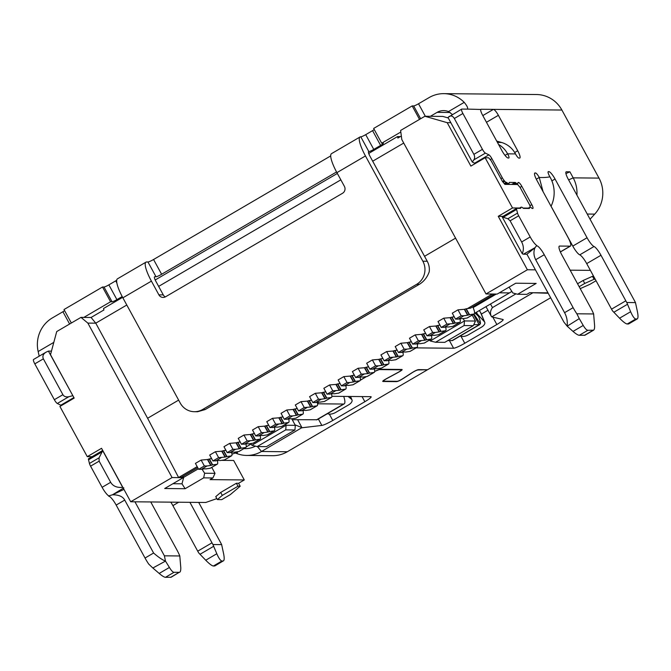 <?xml version="1.0" encoding="UTF-8"?>
<svg xmlns="http://www.w3.org/2000/svg" width="671" height="671" viewBox="0 0 671 671"><rect width="100%" height="100%" fill="white"/><g stroke="black" fill="none" stroke-linecap="round" stroke-linejoin="round"><path stroke-width="1.01" d="M181.849 476.947A5.091 1.141 -120.3 0 1 181.774 477.022A5.091 1.141 -120.3 0 1 181.673 477.056L197.744 467.653M202.046 469.222L204.63 473.24L203.682 477.861L185.129 488.714L181.975 483.808L183.703 477.341L183.082 477.333M181.975 483.808L172.908 483.724M183.099 476.242L183.703 477.341L198.356 468.777M80.973 317.383L87.859 323.095L172.078 477.559L130.694 501.765L101.547 448.303L87.272 456.649L59.904 406.441L74.171 398.096L50.501 354.682L56.716 331.566L80.973 317.383L91.071 317.475L103.913 309.968L103.552 308.492L122.617 297.345M285.552 424.248L286.098 425.246L251.851 445.276L250.895 443.531M285.737 429.876L286.098 425.246L295.315 425.339L294.955 429.968L285.737 429.876L257.194 446.567L266.412 446.66L294.955 429.968M291.751 418.788L295.315 425.339M463.208 318.608L464.475 320.931L430.228 340.96L429.675 339.954M464.106 325.561L435.563 342.252L444.789 342.344L473.323 325.653L464.106 325.561L464.475 320.931L475.445 321.04L472.199 315.085M401.342 136.02L397.869 138.05L397.509 136.582L400.344 136.607M400.621 130.442L424.877 116.259L447.196 122.676L470.874 166.098L485.141 157.752L512.518 207.96L498.243 216.305L527.389 269.767L486.014 293.965L401.795 139.501L400.621 130.442M448.262 117.979L442.877 116.427L424.877 116.259M450.845 122.718L447.196 122.676M91.071 317.475L95.76 323.17L126.794 305.02M158.65 286.391L340.843 179.836M372.69 161.208L403.732 143.057M397.509 136.582L368.966 153.273L369.243 154.791M155.194 279.975L337.354 173.445M486.014 293.965L497.194 294.074L515.747 283.221L536.171 283.422L517.618 294.267L512.862 292.984L509.054 287.071M211.776 467.385L215.022 473.34L212.9 477.953L203.682 477.861M204.63 473.24L215.022 473.34M87.859 323.095L95.76 323.17L147.603 418.259L178.645 400.109M185.129 488.714L164.714 488.522L183.258 477.668L182.629 476.519M147.603 418.259L178.595 477.509L181.673 477.056M183.258 477.668L172.078 477.559M178.595 477.509L197.19 466.639M210.56 458.821L211.457 458.293M224.835 450.476L225.724 449.947M239.102 442.13L240 441.602M253.37 433.785L254.267 433.256M267.637 425.439L268.534 424.911M281.912 417.094L282.81 416.565M296.179 408.748L297.077 408.22M310.447 400.402L311.344 399.874M324.722 392.057L325.62 391.529M338.989 383.711L339.887 383.183M353.256 375.366L354.154 374.837M367.532 367.02L368.429 366.492M381.799 358.675L382.696 358.146M396.066 350.329L396.964 349.801M410.342 341.984L411.239 341.464M424.609 333.638L425.506 333.118M438.876 325.292L439.773 324.772M453.151 316.947L454.041 316.427M467.419 308.601L492.338 294.024M530.3 207.28L529.78 205.192L520.117 187.469L517.635 184.508L504.902 184.382L502.411 181.422L491.138 160.746L488.656 157.786L485.141 157.752M528.748 208.119L522.969 208.06L522.332 207.532A4.412 0.99 59.7 0 0 521.694 207.196L521.124 207.196A4.412 0.99 59.7 0 0 520.99 207.23A4.412 0.99 59.7 0 0 520.839 207.524L520.771 208.035A4.412 0.99 -120.3 0 1 520.621 208.329A4.412 0.99 -120.3 0 1 520.495 208.362L516.813 208.329A4.412 0.99 59.7 0 0 516.687 208.362A4.412 0.99 59.7 0 0 516.62 209.444L517.526 213.093A4.412 0.99 59.7 0 0 518.675 215.802L530.207 236.955A10.174 2.281 59.7 0 0 536.574 245.368M519.614 208.027L512.518 207.96M503.024 216.356L498.243 216.305M527.389 269.767L535.433 269.843M570.149 270.17L590.396 270.363M517.618 294.267L526.836 294.359L529.687 292.69L547.981 292.858M577.555 283.749L583.141 280.478L592.476 276.326L593.65 276.335M424.542 256.305L455.575 238.146M224.802 460.39A47.498 45.88 -89.5 0 0 224.382 459.92M236.385 483.263L237.995 486.223L240.193 486.24L230.312 494.628L221.749 499.635L217.362 499.593L215.752 496.641L220.692 492.447L236.385 483.263L238.582 483.288L244.286 479.95L233.667 460.474L221.438 460.356M244.286 479.95L210.048 479.622L212.9 477.953M216.825 498.62L205.762 502.478L130.694 501.765M87.272 456.649L92.053 456.699M596.049 280.738L589.91 284.328L580.222 288.639M592.476 276.326L594.087 279.279L595.261 279.287M583.141 280.478L584.751 283.43L594.087 279.279M579.165 286.702L584.751 283.43M240.193 486.24L238.582 483.288M220.692 492.447L222.302 495.399L237.995 486.223M217.362 499.593L222.302 495.399M430.228 340.96L435.563 342.252M475.445 321.04L473.323 325.653M251.851 445.276L257.194 446.567M211.659 458.654L209.394 458.989L212.69 464.894L217.069 464.24A11.877 2.659 59.7 0 0 217.295 464.164L210.451 468.165A11.877 2.659 -120.3 0 1 210.216 468.249L205.838 468.903A6.785 0.596 150.8 0 1 205.67 468.903L205.217 468.769A6.785 0.596 -29.2 0 0 205.049 468.769L201.35 469.323L207.054 465.984L204.353 465.968L198.641 469.306L201.35 469.323M217.295 464.164A11.877 2.659 59.7 0 0 217.32 460.725M204.353 465.968L201.132 460.063L207.465 459.526A6.785 0.596 150.8 0 0 207.75 459.459L209.109 459.056A6.785 0.596 -29.2 0 1 209.394 458.989M201.132 460.063L195.42 463.401L198.641 469.306M212.69 464.894A6.785 0.596 150.8 0 0 212.405 464.961L211.046 465.364A6.785 0.596 -29.2 0 1 210.761 465.431L207.054 465.984M231.57 455.819L224.718 459.82A11.877 2.659 -120.3 0 1 224.491 459.903L220.105 460.558A6.785 0.596 150.8 0 1 219.937 460.558L219.492 460.423A6.785 0.596 -29.2 0 0 219.316 460.423L212.917 460.96L209.696 455.055L215.399 451.717L221.732 451.18A6.785 0.596 150.8 0 0 222.017 451.113L223.376 450.711A6.785 0.596 -29.2 0 1 223.661 450.644L226.957 456.548L231.336 455.894A11.877 2.659 59.7 0 0 231.57 455.819A11.877 2.659 59.7 0 0 231.596 452.38M225.926 450.308L223.661 450.644M226.957 456.548A6.785 0.596 150.8 0 0 226.672 456.615L225.313 457.018A6.785 0.596 -29.2 0 1 225.028 457.085L218.62 457.622L212.917 460.96M218.62 457.622L215.399 451.717M221.329 457.639L215.617 460.977M260.105 439.128L253.261 443.128A11.877 2.659 -120.3 0 1 253.026 443.212L248.647 443.867A6.785 0.596 150.8 0 1 248.48 443.867L248.027 443.732A6.785 0.596 -29.2 0 0 247.859 443.732L241.451 444.269L238.23 438.364L243.942 435.026L250.275 434.489A6.785 0.596 150.8 0 0 250.56 434.422L251.919 434.028A6.785 0.596 -29.2 0 1 252.204 433.952L255.5 439.857L259.878 439.203A11.877 2.659 59.7 0 0 260.105 439.128A11.877 2.659 59.7 0 0 260.13 435.689M254.468 433.617L252.204 433.952M255.5 439.857A6.785 0.596 150.8 0 0 255.215 439.924L253.856 440.327A6.785 0.596 -29.2 0 1 253.571 440.394L247.163 440.931L241.451 444.269M247.163 440.931L243.942 435.026M249.864 440.948L244.16 444.286M288.647 422.436L281.795 426.437A11.877 2.659 -120.3 0 1 281.568 426.521L277.19 427.175A6.785 0.596 150.8 0 1 277.014 427.175L276.569 427.041A6.785 0.596 -29.2 0 0 276.402 427.041L269.994 427.578L266.773 421.673L272.476 418.335L278.809 417.807A6.785 0.596 150.8 0 0 279.094 417.731L280.453 417.337A6.785 0.596 -29.2 0 1 280.746 417.27L284.034 423.166L288.421 422.512A11.877 2.659 59.7 0 0 288.647 422.436A11.877 2.659 59.7 0 0 288.673 418.998M283.003 416.926L280.746 417.27M284.034 423.166A6.785 0.596 150.8 0 0 283.749 423.233L282.39 423.636A6.785 0.596 -29.2 0 1 282.105 423.703L275.697 424.24L269.994 427.578M275.697 424.24L272.476 418.335M278.406 424.257L272.694 427.595M317.19 405.745L310.337 409.746A11.877 2.659 -120.3 0 1 310.111 409.83L305.724 410.484A6.785 0.596 150.8 0 1 305.557 410.484L305.112 410.35A6.785 0.596 -29.2 0 0 304.936 410.35L298.528 410.887L295.307 404.982L301.019 401.644L307.352 401.115A6.785 0.596 150.8 0 0 307.637 401.048L308.995 400.646A6.785 0.596 -29.2 0 1 309.281 400.579L312.577 406.475L316.955 405.821A11.877 2.659 59.7 0 0 317.19 405.745A11.877 2.659 59.7 0 0 317.215 402.306M311.545 400.235L309.281 400.579M312.577 406.475A6.785 0.596 150.8 0 0 312.292 406.542L310.933 406.945A6.785 0.596 -29.2 0 1 310.648 407.012L304.24 407.549L298.528 410.887M304.24 407.549L301.019 401.644M306.941 407.565L301.237 410.904M345.724 389.054L338.88 393.063A11.877 2.659 -120.3 0 1 338.645 393.139L334.267 393.793A6.785 0.596 150.8 0 1 334.099 393.793L333.646 393.659A6.785 0.596 -29.2 0 0 333.479 393.659L327.071 394.196L323.85 388.291L329.562 384.953L335.894 384.424A6.785 0.596 150.8 0 0 336.179 384.357L337.538 383.955A6.785 0.596 -29.2 0 1 337.823 383.887L341.12 389.784L345.498 389.13A11.877 2.659 59.7 0 0 345.724 389.054A11.877 2.659 59.7 0 0 345.75 385.615M340.08 383.544L337.823 383.887M341.12 389.784A6.785 0.596 150.8 0 0 340.826 389.851L339.476 390.254A6.785 0.596 -29.2 0 1 339.182 390.321L332.782 390.858L327.071 394.196M332.782 390.858L329.562 384.953M335.483 390.874L329.78 394.212M374.267 372.363L367.414 376.372A11.877 2.659 -120.3 0 1 367.188 376.448L362.81 377.102A6.785 0.596 150.8 0 1 362.634 377.102L362.189 376.968A6.785 0.596 -29.2 0 0 362.021 376.968L355.613 377.513L352.392 371.6L358.096 368.262L364.428 367.733A6.785 0.596 150.8 0 0 364.714 367.666L366.072 367.263A6.785 0.596 -29.2 0 1 366.358 367.196L369.654 373.093L374.041 372.439A11.877 2.659 59.7 0 0 374.267 372.363A11.877 2.659 59.7 0 0 374.292 368.924M368.622 366.852L366.358 367.196M369.654 373.093A6.785 0.596 150.8 0 0 369.369 373.16L368.01 373.562A6.785 0.596 -29.2 0 1 367.725 373.63L361.317 374.175L355.613 377.513M361.317 374.175L358.096 368.262M364.026 374.183L358.314 377.521M402.81 355.672L395.957 359.681A11.877 2.659 -120.3 0 1 395.731 359.757L391.344 360.411A6.785 0.596 150.8 0 1 391.176 360.411L390.732 360.277A6.785 0.596 -29.2 0 0 390.556 360.277L384.147 360.822L380.927 354.909L386.639 351.57L392.971 351.042A6.785 0.596 150.8 0 0 393.256 350.975L394.615 350.572A6.785 0.596 -29.2 0 1 394.9 350.505L398.197 356.402L402.575 355.747A11.877 2.659 59.7 0 0 402.81 355.672A11.877 2.659 59.7 0 0 402.835 352.233M397.165 350.17L394.9 350.505M398.197 356.402A6.785 0.596 150.8 0 0 397.911 356.477L396.553 356.871A6.785 0.596 -29.2 0 1 396.267 356.938L389.859 357.484L384.147 360.822M389.859 357.484L386.639 351.57M392.56 357.492L386.857 360.83M431.344 338.981L424.5 342.99A11.877 2.659 -120.3 0 1 424.265 343.066L419.887 343.72A6.785 0.596 150.8 0 1 419.71 343.72L419.266 343.586A6.785 0.596 -29.2 0 0 419.098 343.594L412.69 344.131L409.469 338.218L415.181 334.879L421.514 334.351A6.785 0.596 150.8 0 0 421.799 334.284L423.158 333.881A6.785 0.596 -29.2 0 1 423.443 333.814L426.731 339.719L431.118 339.065A11.877 2.659 59.7 0 0 431.344 338.981A11.877 2.659 59.7 0 0 431.369 335.542M425.699 333.479L423.443 333.814M426.731 339.719A6.785 0.596 150.8 0 0 426.446 339.786L425.087 340.18A6.785 0.596 -29.2 0 1 424.802 340.256L418.402 340.793L412.69 344.131M418.402 340.793L415.181 334.879M421.103 340.801L415.391 344.139M459.887 322.29L453.034 326.299A11.877 2.659 -120.3 0 1 452.808 326.374L448.421 327.029A6.785 0.596 150.8 0 1 448.253 327.029L447.809 326.903A6.785 0.596 -29.2 0 0 447.632 326.903L441.233 327.44L438.012 321.526L443.716 318.188L450.048 317.66A6.785 0.596 150.8 0 0 450.333 317.593L451.692 317.19A6.785 0.596 -29.2 0 1 451.977 317.123L455.273 323.028L459.66 322.374A11.877 2.659 59.7 0 0 459.887 322.29A11.877 2.659 59.7 0 0 459.912 318.851M454.242 316.787L451.977 317.123M455.273 323.028A6.785 0.596 150.8 0 0 454.988 323.095L453.63 323.497A6.785 0.596 -29.2 0 1 453.344 323.565L446.936 324.101L441.233 327.44M446.936 324.101L443.716 318.188M449.645 324.11L443.934 327.448M240.193 441.963L237.937 442.298L241.225 448.203L245.611 447.549A11.877 2.659 59.7 0 0 245.838 447.473L238.985 451.474A11.877 2.659 -120.3 0 1 238.759 451.558L234.38 452.212A6.785 0.596 150.8 0 1 234.204 452.212L233.76 452.078A6.785 0.596 -29.2 0 0 233.592 452.078L229.885 452.631L235.596 449.293L232.887 449.276L227.184 452.615L229.885 452.631M245.838 447.473A11.877 2.659 59.7 0 0 245.863 444.034M232.887 449.276L229.667 443.372L235.999 442.835A6.785 0.596 150.8 0 0 236.293 442.768L237.651 442.374A6.785 0.596 -29.2 0 1 237.937 442.298M229.667 443.372L223.963 446.71L227.184 452.615M241.225 448.203A6.785 0.596 150.8 0 0 240.939 448.27L239.581 448.673A6.785 0.596 -29.2 0 1 239.295 448.74L235.596 449.293M268.736 425.271L266.471 425.615L269.767 431.512L274.145 430.857A11.877 2.659 59.7 0 0 274.38 430.782L267.528 434.783A11.877 2.659 -120.3 0 1 267.301 434.867L262.915 435.521A6.785 0.596 150.8 0 1 262.747 435.521L262.302 435.387A6.785 0.596 -29.2 0 0 262.126 435.387L258.427 435.94L264.131 432.602L261.43 432.585L255.718 435.924L258.427 435.94M274.38 430.782A11.877 2.659 59.7 0 0 274.405 427.343M261.43 432.585L258.209 426.681L264.542 426.144A6.785 0.596 150.8 0 0 264.827 426.077L266.186 425.682A6.785 0.596 -29.2 0 1 266.471 425.615M258.209 426.681L252.506 430.019L255.718 435.924M269.767 431.512A6.785 0.596 150.8 0 0 269.482 431.579L268.123 431.981A6.785 0.596 -29.2 0 1 267.838 432.049L264.131 432.602M297.27 408.58L295.014 408.924L298.31 414.821L302.688 414.166A11.877 2.659 59.7 0 0 302.915 414.091L296.07 418.092A11.877 2.659 -120.3 0 1 295.836 418.176L291.457 418.83A6.785 0.596 150.8 0 1 291.289 418.83L290.837 418.696A6.785 0.596 -29.2 0 0 290.669 418.696L286.97 419.249L292.673 415.911L289.973 415.894L284.261 419.232L286.97 419.249M302.915 414.091A11.877 2.659 59.7 0 0 302.94 410.652M289.973 415.894L286.752 409.989L293.084 409.461A6.785 0.596 150.8 0 0 293.37 409.385L294.728 408.991A6.785 0.596 -29.2 0 1 295.014 408.924M286.752 409.989L281.04 413.328L284.261 419.232M298.31 414.821A6.785 0.596 150.8 0 0 298.025 414.888L296.666 415.29A6.785 0.596 -29.2 0 1 296.381 415.357L292.673 415.911M325.812 391.889L323.548 392.233L326.844 398.129L331.231 397.475A11.877 2.659 59.7 0 0 331.457 397.4L324.605 401.401A11.877 2.659 -120.3 0 1 324.378 401.484L320 402.139A6.785 0.596 150.8 0 1 319.824 402.139L319.379 402.004A6.785 0.596 -29.2 0 0 319.211 402.004L315.504 402.558L321.216 399.22L318.507 399.203L312.803 402.541L315.504 402.558M331.457 397.4A11.877 2.659 59.7 0 0 331.482 393.961M318.507 399.203L315.286 393.298L321.619 392.77A6.785 0.596 150.8 0 0 321.904 392.703L323.263 392.3A6.785 0.596 -29.2 0 1 323.548 392.233M315.286 393.298L309.583 396.636L312.803 402.541M326.844 398.129A6.785 0.596 150.8 0 0 326.559 398.197L325.2 398.599A6.785 0.596 -29.2 0 1 324.915 398.666L321.216 399.22M354.355 375.198L352.09 375.542L355.387 381.438L359.765 380.784A11.877 2.659 59.7 0 0 360 380.709L353.147 384.718A11.877 2.659 -120.3 0 1 352.921 384.793L348.534 385.448A6.785 0.596 150.8 0 1 348.366 385.448L347.922 385.313A6.785 0.596 -29.2 0 0 347.746 385.313L344.047 385.867L349.75 382.529L347.05 382.52L341.338 385.85L344.047 385.867M360 380.709A11.877 2.659 59.7 0 0 360.025 377.27M347.05 382.52L343.829 376.607L350.161 376.079A6.785 0.596 150.8 0 0 350.447 376.012L351.805 375.609A6.785 0.596 -29.2 0 1 352.09 375.542M343.829 376.607L338.117 379.945L341.338 385.85M355.387 381.438A6.785 0.596 150.8 0 0 355.102 381.505L353.743 381.908A6.785 0.596 -29.2 0 1 353.458 381.975L349.75 382.529M382.889 358.515L380.633 358.851L383.929 364.747L388.308 364.093A11.877 2.659 59.7 0 0 388.534 364.017L381.69 368.027A11.877 2.659 -120.3 0 1 381.455 368.102L377.077 368.756A6.785 0.596 150.8 0 1 376.901 368.756L376.456 368.622A6.785 0.596 -29.2 0 0 376.288 368.622L372.581 369.176L378.293 365.838L375.592 365.829L369.88 369.167L372.581 369.176M388.534 364.017A11.877 2.659 59.7 0 0 388.559 360.579M375.592 365.829L372.371 359.916L378.704 359.388A6.785 0.596 150.8 0 0 378.989 359.32L380.348 358.918A6.785 0.596 -29.2 0 1 380.633 358.851M372.371 359.916L366.66 363.254L369.88 369.167M383.929 364.747A6.785 0.596 150.8 0 0 383.636 364.823L382.277 365.217A6.785 0.596 -29.2 0 1 381.992 365.284L378.293 365.838M411.432 341.824L409.167 342.16L412.464 348.064L416.85 347.41A11.877 2.659 59.7 0 0 417.077 347.326L410.224 351.336A11.877 2.659 -120.3 0 1 409.998 351.411L405.62 352.065A6.785 0.596 150.8 0 1 405.443 352.065L404.999 351.931A6.785 0.596 -29.2 0 0 404.831 351.931L401.124 352.485L406.836 349.146L404.127 349.138L398.423 352.476L401.124 352.485M417.077 347.326A11.877 2.659 59.7 0 0 417.102 343.887M404.127 349.138L400.906 343.225L407.238 342.696A6.785 0.596 150.8 0 0 407.523 342.629L408.882 342.227A6.785 0.596 -29.2 0 1 409.167 342.16M400.906 343.225L395.202 346.563L398.423 352.476M412.464 348.064A6.785 0.596 150.8 0 0 412.179 348.132L410.82 348.526A6.785 0.596 -29.2 0 1 410.535 348.593L406.836 349.146M439.975 325.133L437.71 325.469L441.006 331.373L445.385 330.719A11.877 2.659 59.7 0 0 445.619 330.635L438.767 334.644A11.877 2.659 -120.3 0 1 438.54 334.72L434.154 335.374A6.785 0.596 150.8 0 1 433.986 335.374L433.541 335.24A6.785 0.596 -29.2 0 0 433.365 335.248L429.666 335.794L435.37 332.455L432.669 332.447L426.957 335.785L429.666 335.794M445.619 330.635A11.877 2.659 59.7 0 0 445.636 327.196M432.669 332.447L429.448 326.534L435.781 326.005A6.785 0.596 150.8 0 0 436.066 325.938L437.425 325.536A6.785 0.596 -29.2 0 1 437.71 325.469M429.448 326.534L423.736 329.872L426.957 335.785M441.006 331.373A6.785 0.596 150.8 0 0 440.721 331.44L439.362 331.835A6.785 0.596 -29.2 0 1 439.077 331.91L435.37 332.455M470.841 307.964A5.091 1.141 -120.3 0 1 470.732 308.09A5.091 1.141 -120.3 0 1 470.631 308.123L466.253 308.777L469.541 314.682L473.927 314.028A11.877 2.659 59.7 0 0 474.154 313.944L467.31 317.953A11.877 2.659 -120.3 0 1 467.075 318.029L462.696 318.683A6.785 0.596 150.8 0 1 462.52 318.683L462.076 318.557A6.785 0.596 -29.2 0 0 461.908 318.557L458.201 319.102L463.913 315.773L461.203 315.756L455.5 319.094L458.201 319.102M474.154 313.944A11.877 2.659 59.7 0 0 472.787 306.832M461.203 315.756L457.983 309.843L464.324 309.314A6.785 0.596 150.8 0 0 464.609 309.247L465.968 308.845A6.785 0.596 -29.2 0 1 466.253 308.777M457.983 309.843L452.279 313.181L455.5 319.094M469.541 314.682A6.785 0.596 150.8 0 0 469.255 314.749L467.897 315.152A6.785 0.596 -29.2 0 1 467.612 315.219L463.913 315.773M536.808 245.838A10.174 2.281 -120.3 0 1 544.256 254.72L573.126 307.67A16.96 3.8 59.7 0 0 576.859 313.793L593.634 313.953A16.96 3.8 59.7 0 0 590.69 307.838L561.82 254.888A10.174 2.281 -120.3 0 1 559.312 246.131A10.174 2.281 -120.3 0 1 559.622 246.056L570.157 246.156A10.174 2.281 59.7 0 0 570.467 246.081A10.174 2.281 59.7 0 0 567.96 237.316L536.884 180.314A8.48 1.904 -120.3 0 1 534.795 173.017A8.48 1.904 -120.3 0 1 535.055 172.95L535.492 172.959A5.091 1.141 -120.3 0 1 539.224 177.396A5.091 1.141 -120.3 0 1 539.258 177.463C543.384 177.647 546.932 177.438 549.926 176.825A5.091 1.141 -120.3 0 1 548.232 171.65A5.091 1.141 -120.3 0 1 548.383 171.608L548.819 171.617A8.48 1.904 -120.3 0 1 555.043 179.023L587.058 237.744A10.174 2.281 59.7 0 0 594.02 246.5A10.174 2.281 -120.3 0 1 600.981 255.265L625.817 300.809A10.174 2.281 59.7 0 0 626.789 302.52L635.471 302.604A10.174 2.281 59.7 0 0 634.59 300.893L568.211 179.149A8.48 1.904 -120.3 0 1 566.123 171.843A8.48 1.904 -120.3 0 1 566.383 171.784L569.897 171.818L573.185 177.857A30.53 29.49 90.5 0 1 576.917 195.102M498.561 144.466A23.745 22.94 90.5 0 1 507.461 153.592A23.745 22.94 90.5 0 1 507.603 153.844A4.412 0.99 -120.3 0 1 508.87 157.979A4.412 0.99 -120.3 0 1 508.735 158.012L508.123 158.004A8.48 1.904 -120.3 0 1 501.9 150.598L482.575 115.16A6.785 1.518 -120.3 0 1 480.906 109.314A6.785 1.518 -120.3 0 1 481.115 109.264L493.403 109.381A6.785 1.518 -120.3 0 1 498.385 115.311L517.71 150.749A8.48 1.904 -120.3 0 1 519.79 158.054A8.48 1.904 -120.3 0 1 519.539 158.113L518.926 158.104A4.412 0.99 -120.3 0 1 515.513 153.919A23.745 22.94 -89.5 0 0 515.362 153.667A23.745 22.94 -89.5 0 0 501.547 142.47L496.708 141.078M515.504 153.919L507.603 153.844L505.02 155.37M360.772 136.809A22.051 4.94 59.7 0 0 360.033 136.968L331.491 153.659A22.051 4.94 59.7 0 0 336.917 172.64L344.399 186.353A5.091 4.915 90.5 0 1 342.529 193.29L165.586 296.767A5.091 4.915 90.5 0 1 158.884 294.846L151.411 281.124L122.868 297.815L180.264 403.095A16.96 16.381 -89.5 0 0 194.372 411.709A16.96 16.381 -89.5 0 0 202.592 409.511L416.632 284.336L419.274 284.361C423.946 281.493 427.268 277.308 429.222 271.797A16.96 16.381 90.5 0 0 427.242 261.262L369.847 155.991A5.091 1.141 -120.3 0 1 368.597 151.612A5.091 1.141 -120.3 0 1 368.84 151.579L360.78 136.8A4.412 0.57 151.4 0 0 360.872 136.809A4.412 0.57 151.4 0 0 365.72 134.645L373.772 149.415L380.625 145.406A4.412 0.57 -28.6 0 0 383.359 143.284A4.412 0.57 -28.6 0 0 383.191 143.225L381.698 143.217L373.646 128.446L412.179 105.917L413.671 105.926A4.412 0.57 151.4 0 0 418.519 103.77L429.079 97.597A30.53 29.49 90.5 0 1 443.867 93.646A30.53 29.49 90.5 0 1 464.223 102.361C467.419 106.286 468.366 108.543 467.066 109.13L461.799 109.079A5.091 1.141 59.7 0 0 461.648 109.121A5.091 1.141 59.7 0 0 462.898 113.5L482.432 149.339A4.412 0.99 59.7 0 0 485.41 153.114L488.899 154.858A4.412 0.99 -120.3 0 1 491.868 158.633L502.327 177.815A4.412 0.99 59.7 0 0 504.147 180.533L504.735 181.237A4.412 0.99 59.7 0 0 506.16 182.369L506.32 182.369A4.412 0.99 -120.3 0 1 506.966 182.705L507.595 183.233A4.412 0.99 59.7 0 0 508.241 183.569L508.811 183.569A4.412 0.99 59.7 0 0 508.945 183.544A4.412 0.99 59.7 0 0 509.088 183.242L509.155 182.73A4.412 0.99 -120.3 0 1 509.306 182.437A4.412 0.99 -120.3 0 1 509.44 182.403L515.102 182.453A4.412 0.99 -120.3 0 1 515.747 182.789L516.376 183.317A4.412 0.99 59.7 0 0 517.022 183.653L517.584 183.653A4.412 0.99 59.7 0 0 517.718 183.628A4.412 0.99 59.7 0 0 517.869 183.326L517.937 182.814A4.412 0.99 -120.3 0 1 518.087 182.52A4.412 0.99 -120.3 0 1 518.222 182.487A4.412 0.99 -120.3 0 1 518.431 182.537A4.412 0.99 -120.3 0 1 518.457 182.52A4.412 0.99 -120.3 0 1 521.828 186.345L531.809 204.655A4.412 0.99 -120.3 0 1 532.891 208.446A4.412 0.99 -120.3 0 1 532.548 208.429A4.412 0.99 -120.3 0 1 532.522 208.446A4.412 0.99 -120.3 0 1 531.742 208.144L531.113 207.616A4.412 0.99 59.7 0 0 530.467 207.28L529.905 207.28A4.412 0.99 59.7 0 0 529.771 207.314A4.412 0.99 59.7 0 0 529.62 207.607L529.553 208.119A4.412 0.99 -120.3 0 1 529.402 208.413A4.412 0.99 -120.3 0 1 529.268 208.446L523.606 208.396A4.412 0.99 -120.3 0 1 522.969 208.06M317.509 403.539A7.633 0.99 -28.6 0 1 319.111 402.021M151.411 281.124A22.051 4.94 -120.3 0 1 145.984 262.143A22.051 4.94 -120.3 0 1 146.647 261.984L147.964 261.992A5.091 0.663 151.4 0 0 153.567 259.501L330.509 156.024A5.091 0.663 151.4 0 0 330.702 155.907M122.868 297.815A22.051 4.94 -120.3 0 1 117.442 278.834L145.984 262.143M373.772 149.415A4.412 0.57 -28.6 0 1 368.924 151.571A4.412 0.57 -28.6 0 1 368.849 151.562M417.253 344.449A7.633 0.99 -28.6 0 1 417.848 344.097A7.633 0.99 -28.6 0 1 418.595 343.661M579.274 318.616L583.242 325.443C585.095 328.589 586.639 330.199 587.871 330.283L593.55 330.199L584.936 335.232L579.308 335.29C578.075 335.24 575.978 333.948 573.009 331.424L567.18 326.173L579.274 318.616L576.859 313.793M584.449 335.341L593.013 330.333C594.196 330.291 594.724 328.698 594.598 325.552L593.634 313.953M526.911 254.225L563.95 322.155L567.18 326.173C567.649 321.157 566.777 316.662 564.571 312.678L535.693 259.727C533.63 255.592 533.395 251.575 535.005 247.691L526.911 254.225L523.405 254.192A10.174 2.281 -120.3 0 1 522.248 253.672L502.26 217.018A4.412 0.99 -120.3 0 1 502.411 216.708L516.687 208.362M475.16 163.59A4.412 0.99 59.7 0 0 474.632 163.204L472.283 162.03L447.968 117.433L461.648 109.121M628.744 323.883L627.217 324.001C625.724 323.808 623.174 321.879 619.559 318.205L612.522 310.866A10.174 2.281 -120.3 0 1 611.541 309.155L586.706 263.611A10.174 2.281 59.7 0 0 579.752 254.846A10.174 2.281 -120.3 0 1 572.791 246.089L551.076 206.257M443.867 93.646L536.498 94.527A30.53 29.49 90.5 0 1 561.887 110.036L599.002 178.109A30.53 29.49 -89.5 0 1 594.724 214.116L590.061 219.216M460.289 335.978A6.785 3.405 157.3 0 0 468.517 334.754L481.375 327.23A6.785 3.405 157.3 0 0 484.747 322.265A6.785 3.405 157.3 0 0 484.412 321.745L477.274 313.978L476.527 312.183M479.32 310.547L480.788 312.803M475.043 313.047L478.582 316.477L477.274 313.978L475.672 312.678M419.274 284.361L205.225 409.536L202.592 409.511M194.372 411.709L197.601 411.742L205.225 409.536M416.632 284.336A16.96 16.381 -89.5 0 0 422.856 261.22L365.46 155.949L336.917 172.64M327.523 413.63A6.785 3.405 157.3 0 0 335.752 412.397L348.61 404.873A6.785 3.405 -22.7 0 0 351.981 399.908L350.547 396.477M478.582 316.477C480.025 320.008 480.621 322.449 480.352 323.791L479.161 324.739L473.491 314.338M473.936 314.07L480.352 323.791M447.842 340.558L452.044 340.591A20.356 4.563 59.7 0 0 452.665 340.44L479.773 324.588L473.768 324.689M360.033 136.968A22.051 4.94 59.7 0 0 365.46 155.949M158.884 294.846L163.279 294.888L155.798 281.166A5.091 1.141 -120.3 0 1 154.548 276.788A5.091 1.141 -120.3 0 1 154.699 276.754L156.016 276.762L147.964 261.992M163.279 294.888A5.091 4.915 -89.5 0 0 165.318 296.909M348.081 396.452L351.428 399.178A6.785 3.405 -22.7 0 1 351.981 399.908M532.984 292.715A30.53 29.49 90.5 0 1 532.304 293.126L491.709 316.871L502.965 319.497A10.174 1.317 -28.6 0 1 503.149 319.614A10.174 1.317 -28.6 0 1 496.85 324.512L464.785 343.258A10.174 1.317 -28.6 0 1 453.588 348.241L416.121 347.88M487.96 310.228L481.342 314.103M491.709 316.871L491.331 316.343C489.931 313.516 490.308 310.598 492.464 307.595L515.999 293.831M374.686 371.306L379.752 369.26L401.703 369.469C403.003 369.486 401.443 370.677 397.039 373.059L387.855 378.008C383.971 380.113 382.596 381.162 383.745 381.178L396.913 381.304C398.104 381.313 400.377 380.231 403.724 378.067L411.08 373.302C414.871 370.845 417.446 369.62 418.796 369.637L427.578 369.721L550.648 297.748M383.191 380.742L383.745 381.178M401.703 369.469L402.13 369.604M360.369 380.113L366.316 376.582M474.523 313.349L509.482 292.908A30.53 29.49 -89.5 0 0 511.83 291.382M428.954 340.382L429.91 340.39M71.344 323.011L63.997 309.541L102.52 287.003L104.013 287.02A4.412 0.57 151.4 0 0 108.87 284.865L116.922 299.627L122.189 296.548M108.87 284.865L115.714 280.855A4.412 0.57 151.4 0 0 116.704 280.252M116.922 299.627A4.412 0.57 -28.6 0 1 112.065 301.791L104.013 287.02M102.52 287.003L110.572 301.774L112.065 301.791M83.841 317.408L110.572 301.774M412.179 105.917L419.526 119.388M381.698 143.217L400.822 132.028M365.72 134.645L372.573 130.644A4.412 0.57 151.4 0 0 374.259 129.562M153.567 259.501L161.619 274.271L336.557 171.969M161.619 274.271A5.091 0.663 -28.6 0 1 156.016 276.762M39.212 356.167L38.155 351.537A30.53 29.49 -89.5 0 1 52.363 317.911L62.923 311.73A4.412 0.57 151.4 0 0 64.609 310.656M366.559 376.54L360.335 380.247M426.815 369.713L418.226 369.973C417.035 369.956 414.762 371.038 411.415 373.202L404.059 377.966C400.268 380.423 397.693 381.648 396.343 381.631L383.175 381.505C381.874 381.497 383.426 380.298 387.838 377.924L397.014 372.967C400.906 370.87 402.281 369.813 401.132 369.805L379.182 369.595L374.686 371.415M401.266 369.469L401.51 369.922L400.948 369.461M382.898 381.011L383.175 381.505L382.747 381.38M331.885 396.301L370.786 396.67A10.174 1.317 -28.6 0 1 371.155 396.804A10.174 1.317 -28.6 0 1 364.856 401.703L332.791 420.457A10.174 1.317 -28.6 0 1 321.845 425.422L302.017 427.762M297.622 419.71L301.942 427.628L295.055 424.86M343.711 396.41A20.356 4.563 -120.3 0 1 344.173 403.892A20.356 4.563 -120.3 0 1 343.552 404.043L317.861 403.791M292.464 420.096A4.412 0.57 -28.6 0 1 293.873 419.677L317.056 419.752L344.173 403.892M485.963 306.655L491.331 316.343M490.509 304.005L492.464 307.595M430.379 116.309L437.131 112.359A13.571 13.11 90.5 0 1 443.707 110.606A13.571 13.11 90.5 0 1 448.463 111.579L464.223 102.361M301.942 427.628L261.514 451.491A30.53 29.49 90.5 0 1 246.727 455.441A30.53 29.49 90.5 0 1 237.308 453.747L235.227 453M243.909 448.605A23.745 22.94 -89.5 0 0 255.475 446.156M452.405 114.523L448.463 111.579M467.284 109.088L480.763 109.474M549.901 176.834A30.53 29.49 90.5 0 1 551.05 206.299M543.082 191.696L539.258 177.463L536.297 179.199M496.255 294.066L473.122 307.595M246.727 455.441L272.543 455.693A30.53 29.49 -89.5 0 0 287.322 451.742L426.999 370.056M237.987 451.675A30.53 29.49 90.5 0 1 231.965 454.141M246.207 446.878L251.147 443.984M448.958 116.595C451.046 115.345 452.833 115.982 454.334 118.507L473.877 154.347C474.875 156.326 474.875 158.163 473.86 159.866L472.283 162.03M502.26 217.018L507.88 218.738L510.111 220.809L521.644 241.963C523.707 245.972 523.908 249.872 522.248 253.672M523.405 254.192L535.005 247.691L536.674 245.594M108.585 495.953L112.476 494.795L123.959 489.411M170.627 577.354L179.191 572.346L174.049 572.296C172.9 572.288 171.357 570.677 169.419 567.456L165.485 561.099L164.395 555.823L179.803 555.965L180.776 567.565C180.868 570.761 180.34 572.363 179.191 572.346L171.113 577.245L165.485 577.303C164.252 577.253 162.147 575.961 159.186 573.437L152.854 568.002L165.485 561.099C162.374 559.908 158.415 557.215 153.6 553.021L124.731 500.071C122.81 496.506 118.725 494.745 112.476 494.795L123.85 487.859M102.705 450.686L122.692 487.339C116.98 487.859 112.98 486.181 110.673 482.306L99.14 461.153L99.082 457.807L102.705 450.686A4.412 0.99 -120.3 0 1 102.747 450.509M72.913 395.789L48.413 351.101L45.821 352.3M46.542 351.931C43.271 353.701 42.214 356.007 43.363 358.851L62.906 394.691C64.055 396.578 66.043 397.257 68.853 396.72L72.728 395.697M134.946 501.807L164.395 555.823M150.749 501.958L176.867 549.851A16.96 3.8 -120.3 0 1 179.803 555.965M214.921 565.896L213.395 566.014C211.893 565.821 209.344 563.892 205.737 560.218L200.008 554.288L213.663 546.295L212.967 544.533A10.174 2.281 -120.3 0 1 211.986 542.822L189.91 502.327M212.967 544.533L221.648 544.617L223.628 553.81C224.525 558.406 224.332 560.805 223.057 561.015L214.837 565.947M198.691 502.411L220.767 542.906A10.174 2.281 -120.3 0 1 221.648 544.617M48.413 351.101L51.457 351.126M61.329 405.603A4.412 0.99 59.7 0 0 60.801 405.217L57.312 403.472A4.412 0.99 -120.3 0 1 54.343 399.698L34.8 363.858A5.091 1.141 -120.3 0 1 33.55 359.48L45.569 352.451M108.476 495.726A10.174 2.281 -120.3 0 1 102.109 487.314L90.577 466.16A4.412 0.99 -120.3 0 1 89.436 463.451L88.53 459.803A4.412 0.99 -120.3 0 1 88.589 458.721L102.722 450.459M152.854 568.002L148.769 564.152A16.96 3.8 -120.3 0 1 145.037 558.029L116.167 505.078A10.174 2.281 59.7 0 0 108.71 496.196M200.008 554.288L198.7 552.879A10.174 2.281 -120.3 0 1 197.719 551.168L172.883 505.624A10.174 2.281 59.7 0 0 170.778 502.151M569.897 171.818L565.93 173.579M213.663 546.295L216.808 553.743C218.821 558.339 220.533 560.763 221.95 561.006L223.057 561.015L214.494 566.022M626.789 302.52L630.639 311.73C632.644 316.326 634.355 318.75 635.781 318.993L637.257 318.91L628.66 323.934M628.324 324.009L636.888 319.002C638.155 318.792 638.347 316.385 637.45 311.797L635.471 302.604M470.497 308.14L494.594 294.049M217.069 464.24L210.216 468.249M210.761 465.431L207.465 459.526M212.405 464.961L209.109 459.056M207.75 459.459L211.046 465.364M231.336 455.894L224.491 459.903M226.672 456.615L223.376 450.711M222.017 451.113L225.313 457.018M225.028 457.085L221.732 451.18M259.878 439.203L253.026 443.212M255.215 439.924L251.919 434.028M250.56 434.422L253.856 440.327M253.571 440.394L250.275 434.489M288.421 422.512L281.568 426.521M283.749 423.233L280.453 417.337M279.094 417.731L282.39 423.636M282.105 423.703L278.809 417.807M316.955 405.821L310.111 409.83M312.292 406.542L308.995 400.646M307.637 401.048L310.933 406.945M310.648 407.012L307.352 401.115M345.498 389.13L338.645 393.139M340.826 389.851L337.538 383.955M336.179 384.357L339.476 390.254M339.182 390.321L335.894 384.424M374.041 372.439L367.188 376.448M369.369 373.16L366.072 367.263M364.714 367.666L368.01 373.562M367.725 373.63L364.428 367.733M402.575 355.747L395.731 359.757M397.911 356.477L394.615 350.572M393.256 350.975L396.553 356.871M396.267 356.938L392.971 351.042M431.118 339.065L424.265 343.066M426.446 339.786L423.158 333.881M421.799 334.284L425.087 340.18M424.802 340.256L421.514 334.351M459.66 322.374L452.808 326.374M454.988 323.095L451.692 317.19M450.333 317.593L453.63 323.497M453.344 323.565L450.048 317.66M245.611 447.549L238.759 451.558M239.295 448.74L235.999 442.835M240.939 448.27L237.651 442.374M236.293 442.768L239.581 448.673M274.145 430.857L267.301 434.867M267.838 432.049L264.542 426.144M269.482 431.579L266.186 425.682M264.827 426.077L268.123 431.981M302.688 414.166L295.836 418.176M296.381 415.357L293.084 409.461M298.025 414.888L294.728 408.991M293.37 409.385L296.666 415.29M331.231 397.475L324.378 401.484M324.915 398.666L321.619 392.77M326.559 398.197L323.263 392.3M321.904 392.703L325.2 398.599M359.765 380.784L352.921 384.793M353.458 381.975L350.161 376.079M355.102 381.505L351.805 375.609M350.447 376.012L353.743 381.908M388.308 364.093L381.455 368.102M381.992 365.284L378.704 359.388M383.636 364.823L380.348 358.918M378.989 359.32L382.277 365.217M416.85 347.41L409.998 351.411M410.535 348.593L407.238 342.696M412.179 348.132L408.882 342.227M407.523 342.629L410.82 348.526M445.385 330.719L438.54 334.72M439.077 331.91L435.781 326.005M440.721 331.44L437.425 325.536M436.066 325.938L439.362 331.835M473.927 314.028L467.075 318.029M467.612 315.219L464.324 309.314M469.255 314.749L465.968 308.845M464.609 309.247L467.897 315.152M534.51 173.529L535.492 172.959M583.242 325.443L573.009 331.424M587.871 330.283L579.308 335.29M544.256 254.72L535.693 259.727M573.126 307.67L564.571 312.678M568.622 179.887L573.185 177.857L599.002 178.109M482.81 115.58L493.403 109.381L561.887 110.036M484.412 321.745L480.327 311.956M427.242 261.262L422.856 261.22M351.428 399.178L350.296 396.477M453.588 348.241L449.411 340.566M460.969 336.263L464.785 343.258M496.85 324.512L492.824 317.131M509.482 292.908L499.35 292.816M452.044 340.591L479.161 324.739M116.855 282.944L115.714 280.855M418.519 103.77L425.33 116.259M420.65 118.733L413.671 105.926M380.625 145.406L372.573 130.644M69.616 324.018L62.923 311.73M321.845 425.422L318.348 418.998M329.327 414.108L332.791 420.457M364.856 401.703L362.063 396.586M316.444 419.895L343.552 404.043M548.207 293.277L531.952 292.707M450.191 112.485L437.131 112.359M257.379 446.576L261.514 451.491L287.322 451.742M237.425 451.969L237.308 453.747M501.547 142.47L497.446 142.428M587.242 214.041L594.724 214.116M38.155 351.537L53.806 342.378M521.644 241.963L530.207 236.955M518.675 215.802L510.111 220.809M517.526 213.093L507.88 218.738M516.62 209.444L503.435 217.152M520.218 208.362L520.771 208.035M520.839 207.524L519.413 208.354M529 208.446L529.553 208.119M529.62 207.607L528.194 208.438M529.922 205.754L531.809 204.655M521.828 186.345L520.05 187.377M517.584 183.653L516.158 184.491M517.022 183.653L515.588 184.483M516.376 183.317L514.397 184.475M515.747 182.789L512.896 184.458M511.696 184.45L515.102 182.453M508.811 183.569L507.385 184.408M508.241 183.569L506.815 184.399M507.595 183.233L505.615 184.391M506.966 182.705L504.634 184.072M504.24 183.594L506.32 182.369M506.16 182.369L504.181 183.527M504.735 181.237L503.074 182.21M504.147 180.533L502.487 181.506M502.327 177.815L500.902 178.645M491.868 158.633L490.191 159.614M474.632 163.204L488.899 154.858M485.41 153.114L473.86 159.866M482.432 149.339L473.877 154.347M462.898 113.5L454.334 118.507M514.691 152.51L517.71 150.749M498.385 115.311L486.458 122.281M34.8 363.858L43.363 358.851M54.343 399.698L62.906 394.691M57.312 403.472L68.853 396.72M60.801 405.217L73.885 397.567M88.53 459.803L101.707 452.095M89.436 463.451L99.082 457.807M90.577 466.16L99.14 461.153M102.109 487.314L110.673 482.306M124.731 500.071L116.167 505.078M145.037 558.029L153.6 553.021M178.696 502.227L172.883 505.624M197.719 551.168L211.986 542.822M566.383 171.784L565.947 172.036M625.817 300.809L611.541 309.155M600.981 255.265L586.706 263.611M579.752 254.846L594.02 246.5M587.058 237.744L572.791 246.089M555.043 179.023L551.881 180.868M548.048 172.07L548.819 171.617M535.055 172.95L534.619 173.21M570.157 246.156L560.344 251.893M559.622 246.056L559.102 246.358M213.395 566.014L221.95 561.006M205.737 560.218L216.808 553.743M613.831 312.267L627.486 304.282M630.639 311.73L619.559 318.205M635.781 318.993L627.217 324.001M165.485 577.303L174.049 572.296M169.419 567.456L159.186 573.437M494.636 294.049L470.547 308.132M197.752 467.67L181.774 477.022M484.747 322.265L480.797 312.795M519.069 208.354L520.99 207.23M527.851 208.438L529.771 207.314M517.937 182.831L518.431 182.537M516.234 184.491L517.718 183.628M507.461 184.408L508.945 183.544M570.467 246.081L560.377 251.977"/></g></svg>
